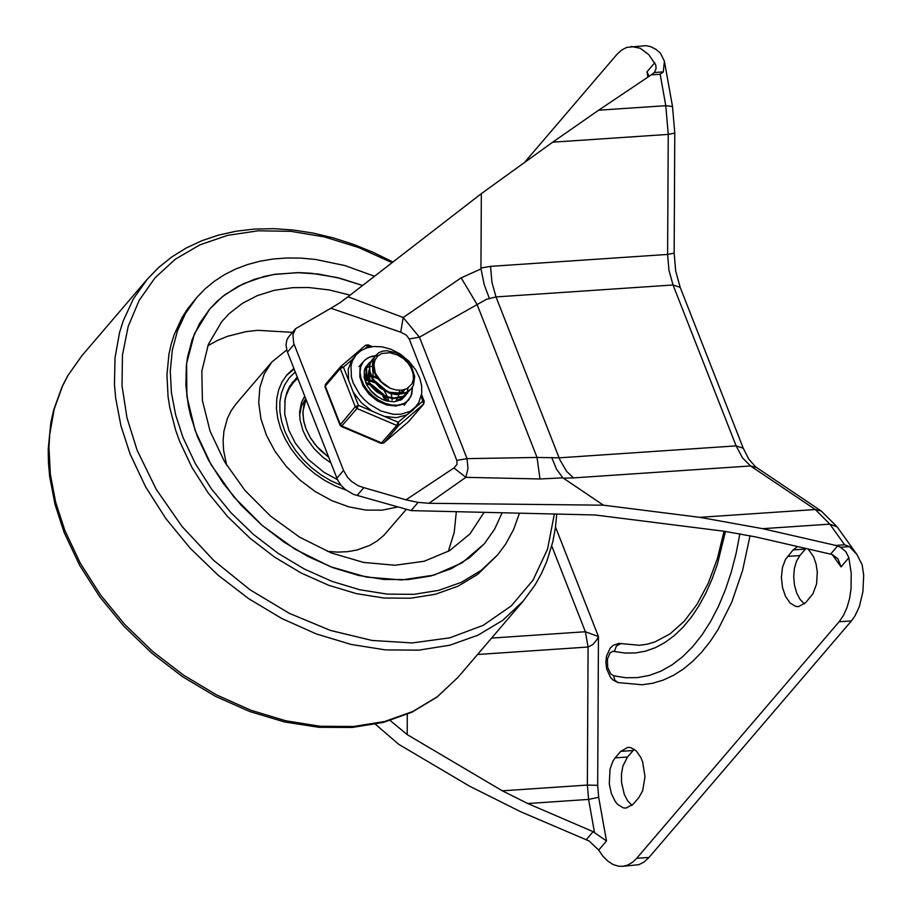 <?xml version="1.0" encoding="UTF-8"?>
<svg xmlns="http://www.w3.org/2000/svg" width="912" height="912" viewBox="0 0 912 912"><rect width="100%" height="100%" fill="white"/><g stroke="black" fill="none" stroke-linecap="round" stroke-linejoin="round"><path stroke-width="1.37" d="M551.76 545.992L585.379 631.742L598.454 636.576L596.71 639.916L592.846 644.579L588.092 647.018L585.379 631.742L491.591 638.081M390.199 720.526L407.197 734.605L502.33 790.818L527.763 803.529L593.108 831.664L586.188 839.747L589.129 841.001L598.694 850.098L606.491 840.978L593.108 831.664M586.188 839.747L520.547 811.68L469.68 786.247L398.829 744.386L375.402 724.242M622.258 866.377L638.97 864.656L644.214 861.908L649.002 857.451L636.701 858.283L632.905 861.988L627.741 865.078L623.375 866.263L618.644 866.229L613.24 864.587L607.996 861.27L603.094 856.391L598.694 850.098M336.847 478.219L343.516 470.421L293.664 343.094L292.912 334.556L295.648 328.639L288.317 337.292L286.824 340.187L286.015 344.69L286.995 350.892L337.6 479.94L340.723 484.91L344.941 489.277L353.514 494.384L411.073 510.606L595.08 514.972L724.379 531.286L755.854 536.951L832.211 554.519L838.003 558.874L841.046 566.876L832.189 554.507M649.059 76.334L646.973 71.854L647.919 77.11M849.425 546.653L856.835 554.371L862.159 564.836L863.687 575.255L862.912 591.785L859.332 606.697L854.989 615.942L851.432 620.912L839.12 621.745L843.475 615.406L846.997 607.586L849.562 598.58L851.056 588.73L851.215 573.146L848.855 557.756L845.789 551.6L840.476 547.257L849.425 546.653L844.649 544.817L835.734 545.422L762.694 528.675L699.755 517.332L603.459 505.191L428.936 503.287L418.106 502.375L405.954 499.844L453.937 467.959L465.838 477.341L428.936 503.287M524.411 162.575L616.774 54.572L621.574 50.103L626.818 47.356L645.992 45.646L650.906 46.74L655.728 49.225L660.334 53.033L664.403 61.161L663.298 71.9L660.174 74.271L651.248 74.864L598.637 110.204L665.783 105.689L672.509 106.499L664.403 61.161M453.937 467.959L457.026 464.39L456.809 460.412L467.047 458.633L467.97 468.574L465.838 477.341L539.972 478.971L562.886 477.842L603.459 505.191M456.809 460.412L409.203 338.956L419.452 337.178L467.047 458.633L537.043 457.448L559.067 457.835L736.121 445.877L673.045 284.989L680.192 287.371L743.269 448.259L736.121 445.877L742.505 457.881L750.542 465.952L573.488 477.899L566.523 471.253L559.854 459.739L496.003 296.924L486.518 299.284L419.452 337.178L403.184 317.501L461.141 277.852L481 268.915L480.943 268.025L490.565 266.361L667.607 254.425L668.245 134.395L665.783 105.689L660.174 74.271M490.565 266.361L491.921 282.23L496.003 296.924L673.045 284.989L668.963 270.294L667.607 254.425L674.15 253.126L674.789 133.106L668.245 134.395L552.695 142.181L598.637 110.204M631.229 46.466L640.247 48.256L648.785 54.652L655.762 64.9L656.093 68.662L654.36 72.504L663.298 71.9M750.063 535.675L742.573 570.479L731.812 602.057L718.075 629.519L710.209 641.455L701.75 652.069L692.755 661.314L683.293 669.089L673.444 675.37L663.252 680.09L652.81 683.236L642.173 684.764L618.028 682.575L614.802 680.192L613.662 675.792L610.698 673.843L607.654 667.322L607.403 659.171L610.048 652.935L612.887 651.259L624.8 653.026L635.14 652.992L645.343 651.202L655.329 647.691L664.996 642.481L674.276 635.618L683.088 627.171L691.33 617.207L698.945 605.819L705.877 593.108L712.033 579.177L717.391 564.163L725.473 531.422M618.028 682.575L613.24 680.181L610.527 677.399L606.685 669.02L605.864 662.545L606.503 656.138L610.265 648.033L613.274 645.308L618.86 643.393L639.494 645.274L647.281 644.168L654.976 641.911L670.001 633.908L684.228 621.243L697.156 604.143L708.339 583.042L717.402 558.509L724.037 531.24M840.476 547.257L837.547 546.003L830.615 554.097M651.248 74.864L654.36 72.504M839.12 621.745L636.701 858.283M808.089 548.933L813.618 556.833L816.08 564.026L817.3 572.029L816.571 583.976L812.968 593.712L805.672 602.615L798.456 606.662L795.606 606.377L790.111 603.026L785.517 596.402L782.473 587.431L781.39 577.364L782.428 567.583L785.437 559.466L793.121 549.902L797.567 546.516M615.167 757.861L613.046 760.939L610.048 769.044L609.284 783.91L611.382 793.6L615.269 801.534L617.72 804.487L623.215 807.838L626.065 808.123L633.281 804.076L638.845 797.578L642.698 790.738L645.012 776.625L642.629 761.851L640.885 757.587L636.291 750.964L630.796 747.612L627.946 747.327L620.73 751.363L615.167 757.861L627.479 757.028L622.896 766.069L621.471 773.969L621.528 782.473L624.344 794.546L627.775 800.975L632.062 805.353M339.891 302.784L347.996 296.776L403.184 317.501L400.721 332.173L330.862 308.245L339.891 302.784M552.695 142.181L481.342 193.64L347.996 296.776M851.432 620.912L649.002 857.451M634.262 749.254L627.479 757.028M804.441 603.904L800.155 599.515L796.735 593.085L794.5 585.242L793.702 576.737L794.386 568.438L796.518 561.142L799.858 555.568L805.991 548.443M295.648 328.639L330.862 308.245M411.073 510.606L418.106 502.375M357.162 495.455L363.831 487.646L405.954 499.844M343.516 470.421L347.392 477.101L351.61 481.479L358.382 485.822L363.831 487.646M551.692 457.436L556.514 469.178L562.886 477.842M461.141 277.852L477.044 304.391L537.043 457.448L539.972 478.971M481.342 193.64L480.943 268.025M489.516 298.794L484.272 284.886L481 268.915M835.734 545.422L837.547 546.003M407.197 734.605L407.299 714.301M197.323 436.415L208.62 460.366L223.337 483.463L241.133 505.157L261.55 524.89L284.088 542.173L308.188 556.594L333.256 567.777L358.667 575.461L383.792 579.439L408.006 579.622L430.703 576.008L451.337 568.678L469.384 557.825L484.397 543.712L494.566 529.268L502.056 512.954L494.566 529.268L484.397 543.712L462.088 562.841L434.009 575.119L401.565 579.952L366.407 577.068L330.269 566.637L294.975 549.161L262.303 525.529L233.871 496.926L211.128 464.778L195.191 430.703L186.88 396.401L186.595 363.614L194.359 333.963L209.783 308.94L199.717 323.201L192.272 339.287L187.587 356.934L186.31 366.236L185.9 385.605L188.362 405.692L190.654 415.906L197.323 436.415M362.6 285.479L336.961 277.51L311.562 273.292L299.17 272.631L275.356 274.227L264.092 276.473L243.208 283.78L224.956 294.701L216.953 301.427L209.783 308.94L222.574 296.548L237.679 286.562L254.813 279.163L273.657 274.501L297.358 272.62L318.71 274.102L340.598 278.422L362.6 285.479M374.524 276.268L344.987 265.597L315.518 259.441L301.063 258.119L286.927 257.971L273.212 258.997L260.023 261.208L247.448 264.571L235.558 269.074L224.466 274.683L214.229 281.352L204.926 289.036L196.616 297.688L185.581 313.306L177.43 330.942L172.3 350.276L170.27 370.967L171.399 392.639L175.651 414.903L182.959 437.384L195.339 463.627L211.47 488.946L230.964 512.715L253.342 534.341L278.046 553.288L304.46 569.088L331.934 581.343L359.773 589.756L387.304 594.122L413.843 594.328L438.718 590.36L461.324 582.335L481.103 570.433L497.553 554.963L505.556 544.282L513.616 529.507L519.407 513.331M196.616 297.688L187.416 309.134L182.252 317.216L174.089 334.841L171.148 344.326L168.959 354.175L166.942 374.866L168.059 396.538L169.803 407.618L175.594 430.042L179.63 441.283L191.999 467.525L208.13 492.845L227.635 516.614L250.013 538.24L274.706 557.186L301.12 572.987L328.594 585.242L356.444 593.655L383.975 598.021L410.503 598.226L435.389 594.259L457.995 586.234L477.763 574.332L497.553 554.963M293.824 368.425L286.915 374.855L282.025 381.946L278.605 390.04L276.735 398.954L276.439 408.485L277.75 418.426L280.622 428.537L284.989 438.592L290.768 448.373L297.814 457.664L305.965 466.237L315.05 473.921L324.854 480.521L335.171 485.902L345.751 489.938M286.71 349.969L271.867 361.996L264.298 373.738L259.852 387.463L258.723 402.659L260.923 418.756L266.395 435.138L274.911 451.189L286.163 466.294L299.717 479.883L315.073 491.454L331.637 500.551L348.783 506.844L365.86 510.093L382.242 510.161L397.279 507.072M271.867 361.996L236.288 403.606L231.283 410.537L227.43 418.3L223.907 431.228L223.109 440.53L223.577 450.22L226.621 465.188M327.397 551.361L337.657 552.125L347.552 551.68L356.923 550.039L369.736 545.387L377.26 540.896L383.838 535.367L406.102 509.614M350.117 295.146L329.198 289.936L308.655 287.519L292.763 287.656L274.432 290.278L257.503 295.556L242.33 303.388L229.208 313.614L221.719 321.674L208.358 344.383L201.826 371.104L202.407 400.55L210.113 431.251L224.534 461.711L244.975 490.439L270.431 516.01L299.649 537.191L331.204 552.911L363.535 562.419L395.067 565.246L424.24 561.245L449.616 550.631L469.965 533.896L483.964 512.555M292.49 332.344L257.606 330.315L245.83 331.672L227.419 336.334L217.25 340.541L207.822 345.762M448.294 551.407L454.187 532.528L456.308 511.963M337.44 479.609L324.034 472.348L308.028 459.238L295.408 443.266L288.842 430.236L284.726 414.356L285.046 399.308L286.87 392.445L289.765 386.186L297.198 377.055M294.063 369.041L286.106 375.835M341.054 485.309L330.737 480.681L320.819 474.742L311.539 467.639L303.103 459.545L295.739 450.653L289.594 441.169L284.852 431.33L281.591 421.367L279.916 411.529L279.847 402.044L281.409 393.14L284.544 385.035L289.184 377.933L295.214 371.982M306.067 429.073L303.947 422.245L302.887 413.341L303.89 405.042L305.976 399.445L302.944 411.198L303.491 419.987L306.067 429.073L310.559 438.034L316.76 446.447L328.605 457.186L320.408 450.323L315.073 444.418L310.559 438.034L306.067 429.073M297.688 378.286L293.322 382.584L289.093 388.706L286.117 395.683L284.681 401.782M293.322 382.584L288.42 388.751M297.586 378.047L292.091 382.641M305.657 398.635L301.37 406.307L299.592 415.382M304.699 396.184L301.519 402.386L299.615 411.939L300.002 419.737L302.909 430.51L306.785 438.512L313.979 448.567L323.065 457.379L330.817 462.84M370.147 390.04L378.275 397.244M372.415 385.514L381.797 393.539M383.678 396.127L385.799 399.935M375.755 381.604L385.149 389.641M364.891 368.665L366.373 367.81M366.738 367.639L369.143 366.806M369.588 366.704L372.085 366.35M373.088 366.305L373.897 366.316M365.461 367.365L367.433 365.347M409.203 390.929L403.275 396.275L393.916 398.02L386.927 396.64L376.998 391.145L369.611 382.732L366.681 375.584L366.635 368.038L368.494 363.865L370.774 361.448M408.04 388.045L407.174 392.08M407.037 392.456L406.057 394.508M405.863 394.839L404.575 396.606L394.36 401.804M400.265 400.311L404.575 396.606M368.938 363.272L365.917 369.77L366.544 377.488L371.195 386.323L376.519 391.715L386.449 397.21L393.425 398.59L402.796 396.834L407.653 393.004M375.516 355.577L373.156 359.67L372.415 364.435L373.213 369.679L375.596 375.151L379.472 380.418L384.533 384.932L390.382 388.341L396.264 390.017L401.907 390.165L406.843 388.729L411.996 383.838L413.444 379.118L413.068 373.703L411.016 367.878L408.348 363.523L403.366 358.507L397.336 354.962L389.903 352.716L381.877 353.503L377.75 356.068L375.037 359.978L373.909 364.868L375.299 373.156L373.111 366.453L373.304 360.229L375.174 356.068L378.754 352.739L382.413 351.211L386.677 350.71L396.059 352.784L404.996 358.61L411.665 367.08L414.698 376.588L413.444 385.297L411.244 388.808L406.615 392.377L397.256 394.121L390.268 392.741L380.338 387.247L372.94 378.833L370.021 371.686L369.599 366.521L370.295 363.01L374.114 357.538M372.518 359.077L369.485 364.697L369.531 372.244L372.461 379.403L379.859 387.817L389.777 393.311L396.766 394.691L406.136 392.935L411.004 389.071M388.66 392.149L397.826 392.958L401.28 391.966L405.053 389.47M369.143 369.782L367.798 376.337L369.656 382.823M402.751 392.217L403.902 390.45M403.115 391.807L404.312 390.131M372.529 366.373L373.259 377.317M369.2 370.272L369.93 381.216M365.815 373.692L364.435 378.742M396.446 399.616L397.313 398.453M397.894 397.484L398.738 395.489M399.103 394.144L399.342 392.627M399.399 392.012L399.41 390.29M365.86 374.182L365.712 382.687M392.092 399.935L392.057 398.476M391.784 396.298L391.111 393.722M378.127 378.845L373.111 376.952M370.979 376.553L368.551 376.428M366.316 376.656L365.176 376.918M376.895 377.203L372.723 375.961M370.614 375.687L368.471 375.698M367.775 375.767L366.761 375.926M366.179 376.052L365.256 376.325M364.72 376.531L364.082 376.804M388.444 400.197L387.782 397.621M386.984 395.569L384.18 390.769M374.786 382.744L369.77 380.851M367.639 380.452L365.21 380.327M384.123 389.082L376.451 382.527M373.555 381.102L369.394 379.859M367.274 379.586L365.131 379.597M384.727 399.73L382.687 395.66M370.226 385.001L366.191 383.781M377.112 396.481L371.07 391.111M375.299 373.156L381.467 381.923L390.382 388.341M404.141 405.293L411.095 396.059L412.498 387.098L411.757 394.235L408.587 400.094L403.104 404.221L395.899 406.011L386.654 404.996L377.317 400.915L369.086 394.28L363.01 385.936L359.841 376.941L360.001 368.437L361.334 364.709L364.082 360.81L367.798 357.949L372.392 356.159L377.739 355.532M369.542 362.577L365.45 367.388L364.333 370.5L364.207 377.579L366.841 385.081L371.914 392.035L375.163 395.021L382.607 399.559L386.551 400.961L394.258 401.804L401.736 399.524L406.638 394.121M341.327 426.463L356.991 408.519L358.416 405.338L355.247 406.775L339.982 425.095L341.327 426.463L381.125 443.392L383.701 442.993L398.84 425.311L398.213 422.256L396.788 425.448L381.125 443.392M421.207 396.298L423.67 404.027L408.382 421.811M365.233 348.441L368.266 345.842L368.129 344.861L372.278 346.628M348.612 380.304L343.436 367.126L340.45 366.818L340.279 368.562L343.436 367.126L352.009 359.784L348.224 369.155L348.612 380.304L353.252 392.149L361.403 402.773L372.153 411.175L384.476 416.419L396.412 417.662L406.786 414.914L413.341 409.773L418.733 402.762L421.72 393.403L421.663 385.947L419.828 378.32L415.804 369.976L408.895 361.186L400.129 353.981L391.123 349.307L382.345 346.868L373.738 346.48L366.738 347.882L360.787 350.778L355.931 355.064L352.385 360.947L350.995 365.974L351.416 377.203L353.218 383.063L359.704 394.417L364.207 399.547L369.371 404.119L381.034 411.027L393.3 414.287L400.676 414.276L410.001 411.426L416.111 406.524M355.931 355.064L352.009 359.784M477.546 654.497L588.092 647.018L587.362 785.061L588.593 799.414L598.682 797.293L597.668 785.335L598.454 636.576L555.511 527.033M597.668 785.335L587.362 785.061L502.33 790.818M527.763 803.529L588.593 799.414L594.476 832.337M598.682 797.293L606.491 840.978M856.835 554.371L837.148 526.874L829.84 524.138L815.317 509.523L821.256 511.028L755.603 466.83L748.752 459.089L743.269 448.259M844.649 544.817L829.84 524.138L762.694 528.675M699.755 517.332L815.317 509.523L750.542 465.952L756.481 467.446M739.883 533.68L736.121 553.356L731.264 572.12L725.382 589.813L718.508 606.263L710.722 621.311L702.092 634.82L692.698 646.665L682.632 656.731L671.984 664.928L660.858 671.175L649.344 675.416L637.579 677.605L625.643 677.73L613.662 675.792M620.821 643.576L616.398 646.015L614.437 651.328M841.046 566.876L848.855 557.756M654.782 62.723L646.973 71.854M287.451 352.157L294.12 344.36M805.421 549.07L793.121 549.902M799.858 555.568L787.558 556.4M573.488 477.899L563.32 478.184M409.203 338.956L406.364 335.149L400.721 332.173M633.031 750.53L620.73 751.363M392.069 262.69L358.507 247.471L324.455 236.926L290.734 231.317L258.187 230.793L227.612 235.353L199.785 244.906L175.366 259.19L154.983 277.864L139.126 300.47L128.182 326.439L122.436 355.144L122.037 385.856L126.973 417.833L137.131 450.277L156.248 489.368L182.069 526.52L213.647 560.356L249.82 589.642L289.241 613.297L330.463 630.443L371.982 640.441L412.247 642.937L449.787 637.841L483.212 625.336L511.29 605.876L532.996 580.18L547.519 549.206L554.336 514.094M392.958 262.006L373.339 252.396L353.4 244.336L333.302 237.884L313.215 233.096L293.311 230.006L273.725 228.661L254.63 229.06L236.174 231.215L218.515 235.114L201.803 240.734L186.185 248.03L171.775 256.956L158.734 267.433L147.174 279.368L133.38 298.897L123.188 320.933L119.495 332.777L115.015 357.846L114.456 384.374L115.653 398.042L120.965 425.881L130.097 453.982L145.567 486.78L165.733 518.426L190.106 548.146L218.082 575.176L248.953 598.853L281.968 618.598L316.304 633.931L351.12 644.442L385.525 649.903L418.699 650.153L449.798 645.206L478.059 635.162L502.774 620.297L523.34 600.962L534.991 585.082L541.454 573.545L546.824 561.325L552.797 541.853L555.351 528.219L556.753 514.14M147.174 279.368L81.875 355.737L68.092 375.265L62.529 385.993L54.207 409.157L49.727 434.215L48.952 447.325L50.365 474.422L55.678 502.25L64.809 530.351L80.267 563.149L100.434 594.795L124.807 624.503L152.771 651.533L183.654 675.222L216.668 694.967L251.005 710.288L285.809 720.799L320.215 726.26L353.389 726.511L384.488 721.552L412.737 711.52L437.464 696.643L458.029 677.308L523.34 600.962M383.701 442.993L408.804 421.435L383.827 442.856L381.786 443.004L341.977 426.075L340.244 424.331L325.265 386.118L340.279 368.562L355.247 406.775L356.991 408.519L396.788 425.448L398.84 425.311L423.67 404.027L424.24 401.371L423.043 400.972L414.892 407.96M372.153 411.175L358.416 405.338L353.252 392.149M406.786 414.914L398.213 422.256L384.476 416.419M340.86 366.442L365.541 345.26L370.694 346.879M325.014 386.882L325.436 384.374L325.014 386.882L339.982 425.095M340.324 366.977L325.436 384.374L340.723 366.544L365.541 345.26L368.129 344.861M423.806 403.879L408.918 421.276M362.6 362.6L365.45 359.545L369.542 357.105L378.355 355.543M387.03 400.106L385.217 396.766M383.542 394.372L371.902 384.784M369.326 383.644L365.655 382.504M674.15 253.126L675.678 271.035L680.192 287.371M837.148 526.874L821.256 511.028M674.789 133.106L672.509 106.499M458.029 677.308L437.087 697.03L411.985 712.181L383.428 722.407L352.123 727.468L318.858 727.309L284.441 721.939L249.694 711.52L215.46 696.323L182.56 676.704L151.802 653.174L123.952 626.293L99.67 596.722L79.561 565.178L64.114 532.437L54.959 504.245L49.636 476.246L48.439 462.464L48.233 448.909L50.821 422.723L53.603 410.218L62.107 386.642L67.784 375.687L81.875 355.737M368.699 363.546L369.189 362.976M410.765 389.378L411.244 388.808M358.997 366.704L363.455 361.505L360.662 366.806L360.023 372.233L361.038 378.4L363.637 384.647L367.559 390.507L372.632 395.762L378.537 400.094L385.081 403.286L391.636 405.019L397.746 405.236L404.529 403.309L408.587 400.094M421.561 394.543L424.24 401.371"/></g></svg>
